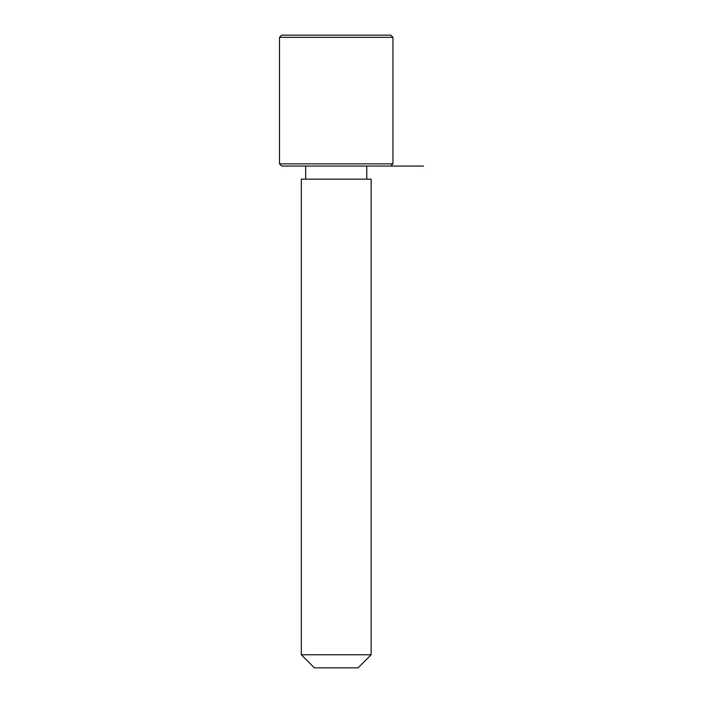 <?xml version="1.0" encoding="UTF-8"?>
<svg xmlns="http://www.w3.org/2000/svg" width="703" height="703" viewBox="0 0 703 703"><rect width="100%" height="100%" fill="white"/><g stroke="black" fill="none" stroke-linecap="round" stroke-linejoin="round"><path stroke-width="1.05" d="M305.594 179.142L371.131 179.142L371.131 654.757L301.323 654.757L301.323 179.142L305.594 179.142M301.323 654.757L314.408 667.85L358.047 667.85L371.131 654.757M390.771 166.057L392.951 163.869L279.504 163.869L281.683 166.057L423.496 166.057M279.504 37.329L281.683 35.15L390.771 35.15L392.951 37.329L279.504 37.329L279.504 163.869M366.773 179.142L366.773 166.057M305.682 179.142L305.682 166.057M392.951 163.869L392.951 37.329"/></g></svg>
